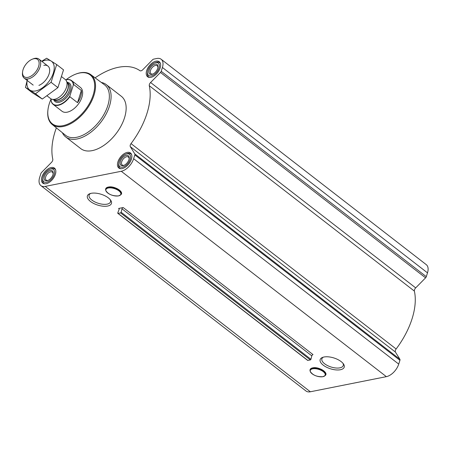 <?xml version="1.0" encoding="UTF-8"?>
<svg xmlns="http://www.w3.org/2000/svg" width="450" height="450" viewBox="0 0 450 450"><rect width="100%" height="100%" fill="white"/><g stroke="black" fill="none" stroke-linecap="round" stroke-linejoin="round"><path stroke-width="0.67" d="M110.166 199.575A11.216 5.046 17.5 0 1 110.492 201.859A11.216 5.046 17.5 0 1 107.1 204.148A11.216 5.046 17.5 0 1 94.764 201.881A11.216 5.046 17.5 0 1 89.1 195.114A11.216 5.046 17.5 0 1 90.669 193.433M106.487 187.937A8.01 3.606 17.5 0 1 114.694 187.689A8.01 3.606 17.5 0 1 121.275 192.6M107.634 206.044A12.611 5.676 17.5 0 1 91.147 201.954A12.611 5.676 17.5 0 1 89.888 193.674A12.611 5.676 17.5 0 1 110.666 200.222A12.611 5.676 17.5 0 1 107.634 206.044M118.603 208.463A1.204 0.681 -52.2 0 1 119.019 208.536A1.204 0.681 -52.2 0 1 119.109 209.396L117.788 212.912A0.602 0.343 -52.2 0 0 118.041 213.379L120.532 212.884A0.602 0.343 -52.2 0 0 121.134 212.243L121.995 208.822A1.204 0.681 -52.2 0 1 123.199 207.546L118.603 208.463L119.194 208.918M56.357 127.845A64.766 36.686 -52.2 0 0 52.785 159.171A3.009 1.704 -52.2 0 1 51.486 162.388L41.591 172.429A1.806 1.024 -52.2 0 0 40.871 173.593L39.667 177.412A12.639 7.161 -52.2 0 0 40.894 185.625L305.994 391.005A12.639 7.161 -52.2 0 0 310.343 391.776L386.364 376.656A12.639 7.161 -52.2 0 0 398.728 364.106L399.932 360.287A1.806 1.024 -52.2 0 0 399.904 359.274L395.438 352.086A3.009 1.704 -52.2 0 1 396.129 348.986A64.766 36.686 -52.2 0 0 414.382 291.099A3.009 1.704 -52.2 0 1 415.682 287.882L425.576 277.841A1.806 1.024 -52.2 0 0 426.296 276.677L427.5 272.852A12.639 7.161 -52.2 0 0 426.274 264.645L161.173 59.265A12.639 7.161 -52.2 0 0 156.825 58.494L153.641 59.13A1.806 1.024 -52.2 0 0 152.595 59.76L142.701 69.801A3.009 1.704 -52.2 0 1 139.956 70.695A64.766 36.686 -52.2 0 0 95.102 77.833M40.894 185.625A12.639 7.161 -52.2 0 0 45.242 186.396L121.269 171.276A12.639 7.161 -52.2 0 0 133.633 158.726L134.837 154.907A1.806 1.024 -52.2 0 0 134.803 153.894L130.343 146.706L395.438 352.086M340.408 369.743A12.611 5.676 17.5 0 1 323.921 365.659A12.611 5.676 17.5 0 1 322.661 357.373A12.611 5.676 17.5 0 1 343.44 363.926A12.611 5.676 17.5 0 1 340.408 369.743M310.871 368.736A8.01 3.606 17.5 0 1 319.084 368.488A8.01 3.606 17.5 0 1 325.665 373.399M307.547 360.197A0.602 0.343 -52.2 0 0 307.845 360.422L310.337 359.927A0.602 0.343 -52.2 0 0 310.933 359.291L311.799 355.866A1.204 0.681 -52.2 0 1 313.003 354.594L123.199 207.546M131.411 159.171A9.512 5.389 127.8 0 1 125.629 166.995A9.512 5.389 127.8 0 1 118.839 168.03A9.512 5.389 127.8 0 1 120.403 157.213A9.512 5.389 127.8 0 1 130.489 152.994A9.512 5.389 127.8 0 1 131.411 159.171M160.183 67.916A9.512 5.389 127.8 0 1 154.401 75.741A9.512 5.389 127.8 0 1 147.606 76.776A9.512 5.389 127.8 0 1 149.175 65.959A9.512 5.389 127.8 0 1 159.255 61.74A9.512 5.389 127.8 0 1 160.183 67.916M55.384 174.291A9.512 5.389 127.8 0 1 49.607 182.115A9.512 5.389 127.8 0 1 42.812 183.15A9.512 5.389 127.8 0 1 44.376 172.333A9.512 5.389 127.8 0 1 54.461 168.114A9.512 5.389 127.8 0 1 55.384 174.291M101.317 82.446A33.109 18.754 127.8 0 1 106.251 84.606L121.309 96.272A33.109 18.754 127.8 0 1 124.526 117.776A33.109 18.754 127.8 0 1 104.411 145.013A33.109 18.754 127.8 0 1 80.758 148.618L65.7 136.952A33.109 18.754 127.8 0 1 62.37 132.711M161.173 59.265A12.639 7.161 -52.2 0 1 162.405 67.477L161.196 71.297A1.806 1.024 -52.2 0 1 160.481 72.461L150.587 82.502A3.009 1.704 -52.2 0 0 149.282 85.719A64.766 36.686 -52.2 0 1 131.029 143.612A3.009 1.704 -52.2 0 0 130.343 146.706M66.144 79.729A30.915 17.511 127.8 0 1 75.471 74.233A30.915 17.511 127.8 0 1 93.167 94.995A30.915 17.511 127.8 0 1 65.559 124.993A30.915 17.511 127.8 0 1 47.964 109.738A30.915 17.511 127.8 0 1 51.137 98.933M65.661 79.853A15.047 8.522 127.8 0 1 71.584 80.595L80.449 87.457A15.047 8.522 127.8 0 1 81.911 97.234A15.047 8.522 127.8 0 1 72.765 109.614A15.047 8.522 127.8 0 1 62.016 111.251L53.151 104.383A15.047 8.522 127.8 0 1 51.053 100.446L51.306 99.017M75.471 74.233L75.943 74.047A31.517 17.854 127.8 0 1 90.754 74.616A31.517 17.854 127.8 0 1 93.988 95.214A31.517 17.854 127.8 0 1 74.694 121.241A31.517 17.854 127.8 0 1 52.155 124.442A31.517 17.854 127.8 0 1 47.902 110.244L47.964 109.738M90.754 74.616L104.529 84.825A31.883 18.056 127.8 0 1 107.797 105.66A31.883 18.056 127.8 0 1 88.284 131.991A31.883 18.056 127.8 0 1 65.481 135.231L52.155 124.442M106.251 84.606A33.109 18.754 127.8 0 1 109.468 106.11A33.109 18.754 127.8 0 1 89.353 133.346A33.109 18.754 127.8 0 1 65.7 136.952M54.191 174.527A7.824 4.433 127.8 0 1 47.199 182.121A7.824 4.433 127.8 0 1 42.75 178.262A7.824 4.433 127.8 0 1 49.708 169.273A7.824 4.433 127.8 0 1 54.191 174.527M52.909 174.78A6.019 3.409 127.8 0 1 47.812 180.523A6.019 3.409 127.8 0 1 44.128 177.474A6.019 3.409 127.8 0 1 49.297 170.809A6.019 3.409 127.8 0 1 53.167 173.61A6.019 3.409 127.8 0 1 52.909 174.78M44.736 183.831A9.028 5.113 127.8 0 1 43.892 183.375A9.028 5.113 127.8 0 1 42.626 179.269L42.75 178.262M49.708 169.273L50.659 168.902A9.028 5.113 127.8 0 1 54.951 169.099A9.028 5.113 127.8 0 1 55.603 169.808M130.213 159.407A7.824 4.433 127.8 0 1 123.227 167.001A7.824 4.433 127.8 0 1 118.772 163.142A7.824 4.433 127.8 0 1 125.736 154.153A7.824 4.433 127.8 0 1 130.213 159.407M128.931 159.66A6.019 3.409 127.8 0 1 123.834 165.403A6.019 3.409 127.8 0 1 120.156 162.354A6.019 3.409 127.8 0 1 125.319 155.689A6.019 3.409 127.8 0 1 129.189 158.49A6.019 3.409 127.8 0 1 128.931 159.66M120.763 168.716A9.028 5.113 127.8 0 1 119.914 168.255A9.028 5.113 127.8 0 1 118.648 164.154L118.772 163.142M125.736 154.153L126.686 153.782A9.028 5.113 127.8 0 1 130.978 153.984A9.028 5.113 127.8 0 1 131.631 154.688M158.985 68.158A7.824 4.433 127.8 0 1 151.999 75.746A7.824 4.433 127.8 0 1 147.544 71.888A7.824 4.433 127.8 0 1 154.507 62.899A7.824 4.433 127.8 0 1 158.985 68.158M157.703 68.411A6.019 3.409 127.8 0 1 152.606 74.149A6.019 3.409 127.8 0 1 148.928 71.106A6.019 3.409 127.8 0 1 154.091 64.434A6.019 3.409 127.8 0 1 157.961 67.236A6.019 3.409 127.8 0 1 157.703 68.411M149.535 77.462A9.028 5.113 127.8 0 1 148.686 77.006A9.028 5.113 127.8 0 1 147.42 72.9L147.544 71.888M154.507 62.899L155.458 62.527A9.028 5.113 127.8 0 1 159.744 62.73A9.028 5.113 127.8 0 1 160.403 63.433M48.218 180.349A5.04 2.857 127.8 0 1 46.187 180.112A5.04 2.857 127.8 0 1 47.014 174.375A5.04 2.857 127.8 0 1 52.363 172.136A5.04 2.857 127.8 0 1 53.094 174.049M153.011 73.974A5.04 2.857 127.8 0 1 150.981 73.738A5.04 2.857 127.8 0 1 151.813 68.006A5.04 2.857 127.8 0 1 157.157 65.767A5.04 2.857 127.8 0 1 157.894 67.674M124.239 165.229A5.04 2.857 127.8 0 1 122.209 164.993A5.04 2.857 127.8 0 1 123.041 159.255A5.04 2.857 127.8 0 1 128.385 157.022A5.04 2.857 127.8 0 1 129.122 158.929M342.934 363.279A11.216 5.046 17.5 0 1 343.26 365.558A11.216 5.046 17.5 0 1 339.868 367.847A11.216 5.046 17.5 0 1 327.532 365.58A11.216 5.046 17.5 0 1 321.868 358.813A11.216 5.046 17.5 0 1 323.443 357.131M65.678 79.869A14.805 8.387 127.8 0 1 73.389 84.859L69.829 96.142A14.805 8.387 127.8 0 1 58.236 104.979A14.805 8.387 127.8 0 1 51.036 99.877M71.584 80.595A15.047 8.522 127.8 0 1 73.682 84.532L73.389 84.859M69.829 96.142L69.846 96.711A15.047 8.522 127.8 0 1 53.151 104.383M69.846 96.711L77.529 102.662A15.047 8.522 -52.2 0 0 80.73 96.323A15.047 8.522 -52.2 0 0 81.371 90.489L73.682 84.532M77.529 102.662L81.371 90.489M38.593 66.521A10.929 6.193 127.8 0 1 28.834 77.124A10.929 6.193 127.8 0 1 22.613 71.736A10.929 6.193 127.8 0 1 32.338 59.181A10.929 6.193 127.8 0 1 38.593 66.521M32.338 59.181L33.21 58.837A12.037 6.817 127.8 0 1 38.936 59.108A12.037 6.817 127.8 0 1 40.101 66.921A12.037 6.817 127.8 0 1 32.788 76.826A12.037 6.817 127.8 0 1 24.188 78.137A12.037 6.817 127.8 0 1 22.5 72.664L22.613 71.736M61.875 76.877L65.284 79.521A12.037 6.817 127.8 0 1 66.398 80.865A12.037 6.817 127.8 0 1 66.454 87.334A12.037 6.817 127.8 0 1 52.121 99.293A12.037 6.817 127.8 0 1 50.535 98.55L47.267 96.019M56.678 64.558L63.523 69.862L57.921 87.621L42.311 99.045L32.299 92.717L25.448 87.413L35.466 93.741L51.075 82.316L56.678 64.558L46.659 58.224L41.709 61.256M57.921 87.621L51.075 82.316M27.506 78.992L25.448 87.413M42.311 99.045L35.466 93.741M38.914 85.382A12.037 6.817 -52.2 0 0 49.624 71.556A12.037 6.817 -52.2 0 0 43.796 65.346M27.203 80.471A18 10.193 -52.2 0 0 37.074 90.579A18 10.193 -52.2 0 0 53.567 72.27A18 10.193 -52.2 0 0 45.399 60.266A18 10.193 -52.2 0 0 41.946 61.442M45.242 186.396L310.343 391.776M121.269 171.276L386.364 376.656M118.041 213.379L307.845 360.422M120.532 212.884L310.337 359.927M121.134 212.243L310.933 359.291M121.995 208.822L311.799 355.866M134.837 154.907L399.932 360.287M133.633 158.726L398.728 364.106M134.803 153.894L399.904 359.274M131.029 143.612L396.129 348.986M149.282 85.719L414.382 291.099M150.587 82.502L415.682 287.882M160.481 72.461L425.576 277.841M161.196 71.297L426.296 276.677M162.405 67.477L427.5 272.852M118.434 195.885A7.802 3.51 17.5 0 1 106.014 190.929A7.802 3.51 17.5 0 1 115.605 189.023A7.802 3.51 17.5 0 1 118.434 195.885M108.776 193.714A7.903 3.561 17.5 0 1 105.84 190.609A7.903 3.561 17.5 0 1 114.435 188.505A7.903 3.561 17.5 0 1 120.268 195.159A7.903 3.561 17.5 0 1 118.519 195.885A7.903 3.561 17.5 0 1 116.083 196.014M105.688 190.097A8.218 3.701 17.5 0 1 114.626 187.909A8.218 3.701 17.5 0 1 120.69 194.828L118.491 195.902C112.522 196.132 108.304 194.372 105.84 190.609L105.688 190.097C105.317 188.376 106.374 187.329 108.855 186.964C114.671 185.895 124.701 192.077 120.69 194.828M322.819 376.684A7.802 3.51 17.5 0 1 310.404 371.734A7.802 3.51 17.5 0 1 319.989 369.827A7.802 3.51 17.5 0 1 322.819 376.684M313.166 374.512A7.903 3.561 17.5 0 1 310.23 371.407A7.903 3.561 17.5 0 1 318.825 369.304A7.903 3.561 17.5 0 1 324.658 375.958A7.903 3.561 17.5 0 1 322.903 376.684A7.903 3.561 17.5 0 1 320.473 376.813M310.078 370.896A8.218 3.701 17.5 0 1 319.011 368.707A8.218 3.701 17.5 0 1 325.074 375.626L322.875 376.701C316.907 376.937 312.694 375.171 310.23 371.407L310.078 370.896C309.707 369.174 310.759 368.128 313.245 367.762C319.061 366.694 329.085 372.876 325.074 375.626M67.157 82.311A11.678 6.615 127.8 0 1 70.498 90.72A11.678 6.615 127.8 0 1 61.864 101.278A11.678 6.615 127.8 0 1 53.708 99.669M66.398 80.865L67.708 83.362A10.828 6.131 127.8 0 1 67.759 89.184A10.828 6.131 127.8 0 1 54.866 99.939L52.121 99.293M67.517 83.002A10.777 6.103 127.8 0 1 67.922 89.347A10.777 6.103 127.8 0 1 54.467 99.849M67.382 82.744L68.22 83.396A10.777 6.103 127.8 0 1 69.266 90.394A10.777 6.103 127.8 0 1 62.719 99.259A10.777 6.103 127.8 0 1 55.024 100.429L54.186 99.782M117.832 213.339L307.637 360.388M43.892 183.375L44.443 183.808M54.951 169.099L55.502 169.532M119.914 168.255L120.471 168.688M130.978 153.984L131.529 154.412M148.686 77.006L149.243 77.434M159.744 62.73L160.301 63.157M24.188 78.137L33.193 85.112M38.936 59.108L47.936 66.082"/></g></svg>
